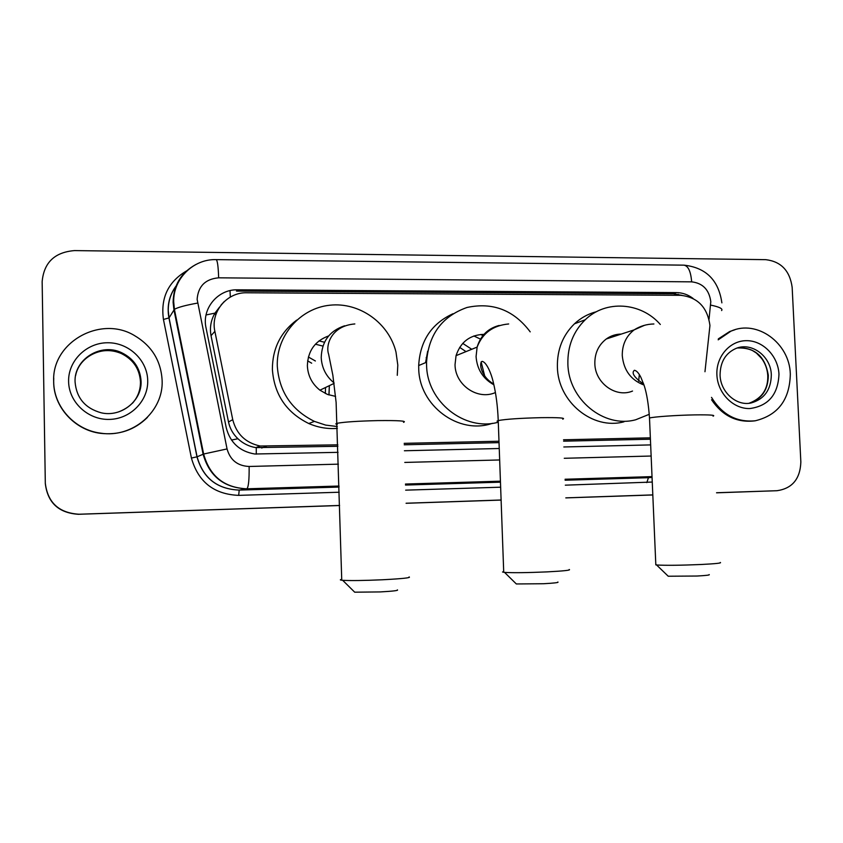 <?xml version="1.0" encoding="UTF-8"?>
<svg xmlns="http://www.w3.org/2000/svg" width="843" height="843" viewBox="0 0 843 843"><rect width="100%" height="100%" fill="white"/><g stroke="black" fill="none" stroke-linecap="round" stroke-linejoin="round"><path stroke-width="1.26" d="M704.969 371.742L709.943 325.524C707.456 307.305 697.698 297.231 680.649 295.313L246.767 292.784C226.904 292.11 210.381 311.878 214.87 331.352L232.742 419.656C236.472 434.113 245.629 442.902 260.202 446.021L337.843 444.83M219.549 307.105L214.965 313.122C210.887 320.171 209.58 327.695 211.035 335.683L228.506 421.985C229.918 428.518 233.058 434.103 237.916 438.729C242.984 443.481 248.917 446.442 255.724 447.612L337.885 446.295M425.567 362.659L427.664 351.204M404.219 444.788L499.035 442.638M563.598 441.174L650.417 439.214M404.166 443.344L498.982 441.226M563.535 439.783L650.353 437.833M693.051 298.422C688.036 294.639 682.524 292.7 676.507 292.605L237.526 289.813C217.926 289.128 201.603 308.612 206.029 327.79L226.272 427.865C230.181 442.691 239.675 451.405 254.776 454.008L338.064 452.343M237.526 289.813L236.462 291.098L673.294 293.775L682.103 295.366M339.592 505.452L79.021 514.23C58.915 512.966 47.672 502.618 45.311 483.187L42.15 281.646C43.889 262.552 54.679 252.205 74.5 250.592L765.792 259.665C781.061 261.52 789.849 270.74 792.157 287.326L800.85 462.027C800.207 478.929 792.262 488.487 777.025 490.71L716.561 492.744M652.809 494.894L565.811 497.865M501.111 500.004L406.084 503.239M79.021 514.23L339.592 505.484L78.842 514.272C58.841 513.018 47.661 502.723 45.311 483.397L42.171 282.869M716.571 492.818L777.025 490.71M404.408 450.763L499.246 448.508M563.819 446.969L650.659 444.904M339.592 505.515L78.842 514.272C58.841 513.018 47.661 502.723 45.311 483.397L42.15 281.646M652.809 494.967L565.811 497.897M501.111 500.078L406.084 503.282M78.662 514.314C58.768 513.06 47.651 502.828 45.311 483.608L42.171 282.953M216.029 314.186L214.354 314.186M718.194 339.834L730.86 331.215C756.888 319.097 789.733 343.133 790.312 374.144C789.743 399.656 778.068 415.199 755.296 420.773C736.771 422.543 722.177 414.745 711.513 397.38M718.31 338.897L729.627 331.562L734.959 329.739M755.296 420.773L754.011 420.952C736.497 422.743 722.346 415.673 711.555 399.751M709.163 574.578C710.143 575.052 706.065 575.537 696.961 576.032L668.225 576.222L667.624 575.653M655.791 564.22L656.581 564.979C665.728 565.527 680.67 565.358 701.408 564.483C715.644 563.756 721.935 563.082 720.291 562.471M621.259 334.081C615.759 334.144 610.764 335.777 606.265 338.991C598.53 344.987 594.715 353.185 594.842 363.586C595.042 383.07 615.885 398.149 632.524 391.057M608.952 337.274L609.942 337.79M649.3 414.292L635.717 419.761C604.041 428.507 568.33 399.434 567.876 363.797C567.55 346.136 573.335 331.457 585.242 319.76C605.79 299.634 641.007 302.173 660.311 324.471M623.989 421.795C592.861 430.383 557.813 401.911 557.392 366.979C557.075 349.666 562.766 335.282 574.462 323.807C580.859 317.853 588.214 313.807 596.517 311.689M642.872 383.786L643.378 383.196M639.331 374.598L638.657 381.078M613.62 335.272L614.958 336.146M557.866 582.007C559.046 582.566 554.241 583.145 543.472 583.735L516.327 583.957L515.663 583.293M503.692 571.533L502.533 572.018L504.567 572.397C513.155 572.913 527.265 572.734 546.928 571.891C563.767 571.006 571.196 570.205 569.215 569.489M483.977 334.355C469.941 334.84 460.636 341.942 456.052 355.651L455.03 364.65C455.072 385.051 477.749 400.562 495.431 392.543M459.677 347.358L465.989 351.615M426.41 362.184L426.558 361.615M473.84 335.967L480.468 339.107M462.733 343.386L471.743 349.276M481.142 361.921L484.63 375.672M498.297 422.217C464.704 431.648 426.769 401.732 426.579 364.871L426.547 362.248C428.571 334.576 442.059 316.315 467.022 307.474C492.765 301.984 513.83 310.108 530.205 331.857M492.407 423.312C458.898 435.23 418.823 405.662 418.718 368.117L418.686 365.546C420.088 340.878 431.521 323.607 452.986 313.733M480.816 334.45L482.881 335.64M397.39 589.879C398.718 590.532 393.017 591.206 380.277 591.923L354.703 592.186L353.965 591.449M341.731 579.341C339.866 579.71 339.877 579.995 341.752 580.226L342.679 580.311C350.677 580.764 363.986 580.585 382.606 579.763C402.532 578.709 411.363 577.761 409.097 576.918M328.665 335.904C314.955 340.951 307.864 350.909 307.368 365.778C307.885 375.788 312.079 383.934 319.94 390.193L327.369 394.387L335.588 396.4M315.398 344.197L322.932 346.094M318.96 340.92L324.534 342.226M337.316 426.537L325.661 425.093L314.439 421.395C291.499 410.077 279.117 391.616 277.284 366.01C276.335 335.461 300.308 308.169 329.908 305.208C359.487 301.942 388.897 323.038 395.989 352.068L397.801 365.093L397.274 375.314M337.369 428.381C327.505 429.14 317.98 427.517 308.77 423.523C286.293 412.459 274.165 394.387 272.373 369.318C272.447 348.675 280.55 332.268 296.683 320.098M53.689 381.563C51.602 342.49 100.127 315.208 133.953 335.251C151.624 345.556 161.013 360.635 162.13 380.478C163.658 411.395 132.52 438.455 100.443 433.123C74.764 429.909 53.667 406.8 53.689 381.563M147.451 417.39C134.543 430.088 118.831 435.399 100.338 433.313C74.711 430.099 53.657 407.032 53.667 381.858L53.752 378.022M206.04 314.966L214.965 313.122M678.362 295.303L678.204 294.281M224.364 301.446L221.066 305.018M256.283 454.145L256.261 447.696M231.488 440.067L237.916 438.729M230.318 297.063L230.013 290.635M261.625 448.023L266.24 446.432M228.506 421.985L232.742 419.656M211.035 335.683L214.87 331.352M673.294 293.775L676.507 292.605M709.037 319.191L710.797 301.668C709.163 289.739 702.777 283.132 691.65 281.847L218.653 277.821C205.365 279.001 198.189 286.167 197.125 299.318L227.052 448.929C230.192 460.078 237.557 465.926 249.128 466.474L338.401 464.156M216.208 259.623L683.884 265.155C688.225 265.851 690.817 271.414 691.65 281.847M249.128 466.474C249.275 479.699 248.527 487.149 246.873 488.803L339.034 486.032L246.851 488.814C223.943 487.823 209.37 476.284 203.11 454.208L173.943 309.792L173.11 302.321C173.447 285.334 181.013 272.742 195.808 264.533M177.199 284.671C171.14 292.247 168.157 300.919 168.252 310.709L169.043 317.895L174.406 309.328C177.947 307.305 185.66 305.229 197.547 303.09M652.261 482.048L565.316 485.168M500.647 487.191L405.662 490.152M339.213 492.228L238.685 495.368C213.932 494.335 198.179 481.89 191.424 458.055L163.447 319.465C160.423 297.621 168.41 281.267 187.431 270.413M652.06 477.433L648.446 477.696L651.333 477.486L648.436 477.707L646.802 482.628M218.653 277.821C218.274 266.409 217.431 260.339 216.135 259.623C193.426 258.843 173.1 278.812 173.7 301.815L174.406 309.328L203.637 454.029L197.093 456.811C203.11 478.044 217.146 489.14 239.201 490.089L339.065 487.064L239.201 490.089L238.685 495.368M163.447 319.465L169.043 317.895L197.093 456.811L191.424 458.055M227.052 448.929L203.637 454.029C209.77 476.179 224.185 487.77 246.873 488.803L239.201 490.089C217.104 489.161 203.037 478.086 196.977 456.843L168.948 317.99C166.64 305.461 169.432 294.27 177.304 284.418M652.029 476.632L565.084 479.245L652.029 476.622M500.426 481.184L405.462 484.04L500.426 481.184M405.494 485.052L500.468 482.175L405.494 485.052M565.116 480.225L648.446 477.696L565.116 480.225M404.777 462.428L499.657 459.962M564.262 458.286L651.133 456.031M710.681 305.092C719.469 306.947 723.104 308.77 721.597 310.561M720.07 375.061C720.249 361.837 725.654 352.922 736.287 348.317C751.956 341.952 770.976 356.463 771.324 374.84C771.06 389.772 764.338 399.139 751.187 402.943L749.817 403.175M716.898 374.882C715.939 356.589 729.933 340.572 746.519 340.677C763.094 340.509 778.205 356.231 778.974 374.26C778.057 394.619 768.31 406.052 749.743 408.56C733.125 409.003 717.614 393.186 716.898 374.882M749.027 403.27C761.924 398.412 768.184 389.192 767.783 375.599C767.383 369.255 765.349 363.565 761.693 358.517L756.382 353.059L752.209 350.372C747.298 348.264 742.293 347.474 737.193 348.001C754.843 347.232 765.212 356.378 768.321 375.451C768.11 389.919 761.682 399.192 749.037 403.26M713.052 416.157C715.918 415.125 709.785 414.703 694.664 414.893C676.781 415.188 653.578 416.8 649.5 418.012L649.542 418.876M644.579 325.272L634.157 329.866C626.096 336.136 622.134 344.734 622.271 355.662C623.704 370.309 630.954 380.109 644.02 385.051M562.734 419.161C566.096 417.949 558.867 417.454 541.048 417.664C520.163 418.181 505.895 419.15 498.234 420.562L497.054 421.11L498.266 421.563M499.161 325.451C487.971 328.391 480.626 335.609 477.127 347.095L476.074 356.547C477.022 369.287 482.965 378.707 493.882 384.798M426.147 357.706L426.748 357.853M403.502 422.332C407.306 420.963 398.707 420.383 377.717 420.604C357.875 421.079 344.376 421.964 337.221 423.27C335.377 423.702 335.388 424.082 337.253 424.408M344.576 325.798C329.592 330.814 321.805 341.373 321.215 357.495C321.752 367.833 326.02 376.294 334.028 382.891M307.621 360.857L311.678 363.196M325.546 387.495L325.335 393.491M308.38 357L315.377 360.983M329.381 385.651L328.991 394.977M75.617 375.556C79.242 356.136 103.31 344.734 121.371 353.544L121.729 352.743C133.721 358.654 140.17 368.128 141.076 381.152C142.14 400.994 121.023 417.601 101.128 412.785C85.154 408.286 76.471 397.991 75.069 381.921C73.857 359.234 101.076 342.458 121.729 352.743C133.7 358.76 140.096 368.265 140.907 381.257C140.37 396.073 132.983 406.273 118.768 411.848M68.599 381.415C68.093 360.73 86.597 342.637 107.725 342.753C128.853 342.553 147.451 360.277 147.715 380.614C148.294 400.952 130.359 419.171 109.147 419.414C87.946 419.951 68.778 402.1 68.599 381.415M93.257 353.691C102.625 349.624 112.003 349.571 121.371 353.544C133.289 359.529 139.653 368.981 140.465 381.911C140.518 389.993 137.852 397.116 132.456 403.27M255.724 447.612L260.202 446.021M721.871 302.848C718.615 280.234 706.034 267.663 684.137 265.166M730.86 331.215L729.627 331.562M751.187 402.943C736.856 406.41 720.523 392.469 720.07 375.23M668.225 576.222L656.581 564.979M643.736 384.197C634.231 377.506 631.122 372.859 634.4 370.277C636.581 370.667 638.741 373.027 640.901 377.379L644.221 385.662C646.771 393.555 648.53 404.334 649.5 418.012L655.822 564.894M606.265 338.991L634.157 329.866C640.185 326.083 646.771 324.112 653.905 323.975M585.242 319.76L574.462 323.807M516.327 583.957L504.567 572.397M493.703 384.008C480.679 376.6 478.761 362.669 482.133 361.362C486.485 361.995 491.406 373.575 493.397 382.775C496.053 393.786 497.665 406.379 498.234 420.562L503.724 572.313M456.052 355.651L477.127 347.095C482.502 333.133 493.018 325.419 508.677 323.965M426.547 362.248L418.686 365.546M354.703 592.186L342.679 580.311M354.84 323.944C330.993 325.872 325.461 345.482 328.612 354.165L332.848 375.198L336.115 402.396L341.752 580.226M329.339 385.673L328.918 394.956M314.439 421.395L308.77 423.523M319.94 390.193L334.091 383.375"/></g></svg>
